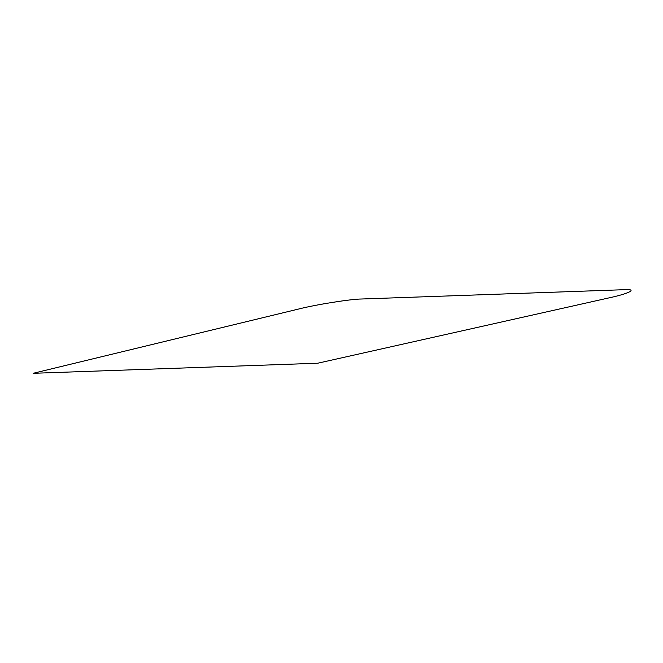 <?xml version="1.0" encoding="UTF-8"?>
<svg xmlns="http://www.w3.org/2000/svg" width="663" height="663" viewBox="0 0 663 663"><rect width="100%" height="100%" fill="white"/><g stroke="black" fill="none" stroke-linecap="round" stroke-linejoin="round"><path stroke-width="0.99" d="M317.701 363.225L33.15 373.302L299.038 308.933C315.638 304.657 351.315 298.988 361.55 299.005L624.264 289.698C638.312 288.819 629.402 293.535 608.659 297.96L317.701 363.225"/></g></svg>
